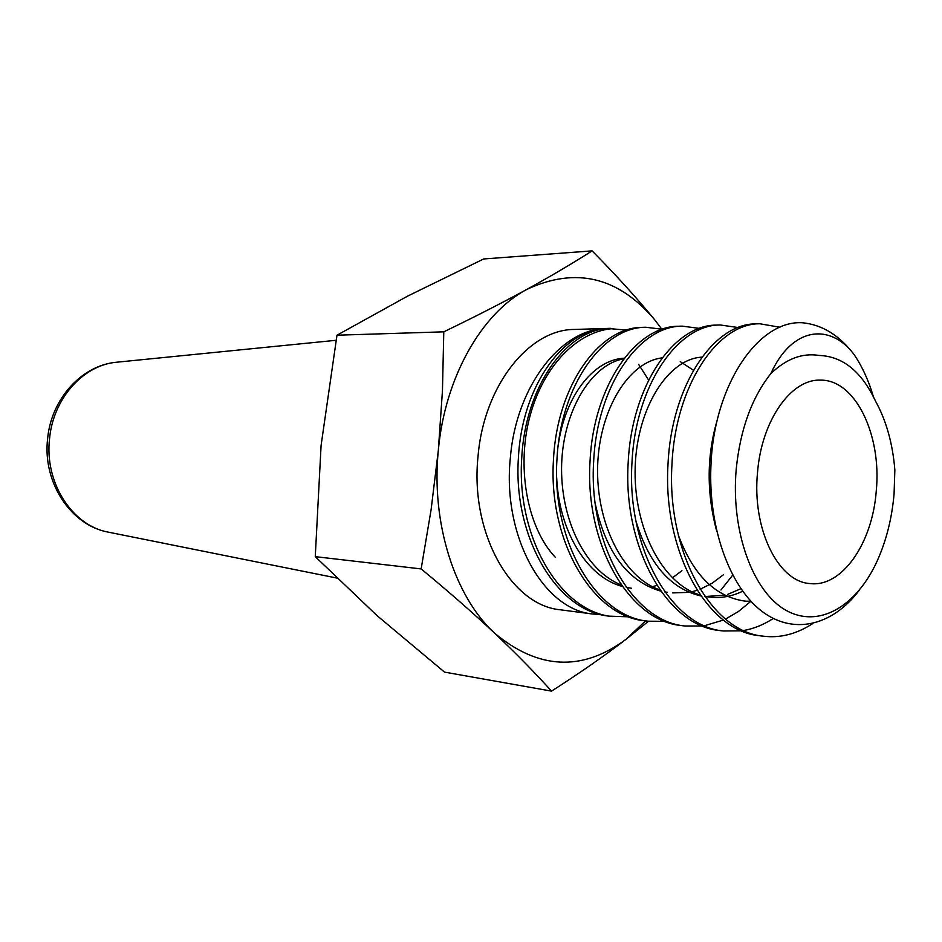 <?xml version="1.0" encoding="UTF-8"?>
<svg xmlns="http://www.w3.org/2000/svg" width="942" height="942" viewBox="0 0 942 942"><rect width="100%" height="100%" fill="white"/><g stroke="black" fill="none" stroke-linecap="round" stroke-linejoin="round"><path stroke-width="1.41" d="M894.088 493.808L894.853 469.999C892.698 443.541 886.269 420.615 875.565 401.21C861.624 371.572 842.819 356.323 819.151 355.452C802.313 352.732 786.193 358.808 770.78 373.691C751.775 397.712 740.259 429.493 736.232 469.045C730.662 530.911 752.705 591.352 785.522 610.027C818.327 629.009 856.337 606.719 877.084 561.185C886.269 540.885 891.933 518.43 894.088 493.808M859.234 590.316C832.08 626.194 792.622 635.626 760.712 610.392C728.837 585.135 708.384 526.401 710.904 466.69C713.577 384.042 759.287 319.267 802.902 322.812C822.472 324.86 839.569 335.482 854.194 354.698C862.307 366.732 868.701 380.721 873.375 396.664M648.579 380.026L638.676 364.436M607.06 328.452L574.502 329.441C529.157 329.253 483.941 385.49 478.077 455.94C469.705 532.96 511.165 605.612 560.667 609.839L592.954 614.031C543.44 609.874 501.933 535.892 510.399 457.353C516.334 385.513 561.703 328.216 607.06 328.452L607.249 328.44M628.879 616.822L609.356 616.162C556.816 611.57 512.801 536.646 518.418 457.706C522.009 385.572 564.199 328.216 607.425 328.44L626.63 330.089M612.712 616.598C560.16 612.017 516.134 536.952 521.75 457.859C525.342 385.584 567.531 328.11 610.746 328.334M812.805 623.545C796.602 634.06 780.129 638.276 763.385 636.191C710.798 631.87 666.512 550.599 671.964 464.43C675.39 385.702 717.404 323.33 759.782 323.765L779.976 327.263M763.361 636.191L759.44 635.673C706.841 631.34 662.556 550.246 668.019 464.253C671.446 385.702 713.471 323.459 755.884 323.883L759.794 323.765M741.672 630.834L723.397 630.987C670.751 626.583 626.477 546.972 631.976 462.675C635.461 385.678 677.581 324.601 720.253 324.978L738.175 327.545M719.606 630.492L719.606 630.492C666.96 626.089 622.686 546.619 628.196 462.51C631.682 385.678 673.813 324.719 716.509 325.096L720.253 324.978M702.544 625.994L685.011 625.994C632.365 621.532 588.138 543.487 593.684 461.003C597.204 385.643 639.394 325.826 682.291 326.144L699.494 328.393M684.999 625.994L681.384 625.523C628.726 621.049 584.511 543.157 590.069 460.85C593.59 385.643 635.779 325.932 678.699 326.25L682.291 326.144M664.97 621.331L648.155 621.202C595.532 616.669 551.388 540.155 556.969 459.402C560.525 385.608 602.739 326.992 645.812 327.263L662.344 329.253M644.658 620.754L644.658 620.754C592.047 616.209 547.914 539.837 553.507 459.249C557.063 385.608 599.277 327.098 642.362 327.369L645.823 327.263M773.264 618.482C763.738 624.676 753.883 628.679 743.709 630.504M750.433 601.679L738.41 611.523L725.54 619.071M723.432 620.048L704.498 625.712M732.228 575.739L720.948 590.01M757.533 472.389C751.857 528.792 778.186 581.932 810.073 583.569C842.101 587.537 872.469 543.075 876.26 491.017C881.865 434.768 855.159 379.12 820.105 380.144C790.927 379.049 761.548 420.674 757.533 472.389M751.351 601.761L743.897 600.949C714.86 596.392 693.018 574.467 678.358 535.162M742.661 591.246C731.887 596.392 721.136 598.37 710.386 597.157L704.675 596.215M700.212 595.038C661.72 583.699 633.201 526.896 635.179 466.902C637.157 407.144 668.49 358.784 701.978 357.136M723.303 574.844L712.105 583.251L700.118 589.245M697.104 590.316L691.875 591.764M689.038 592.353L672.706 592.907M659.918 589.939C622.686 577.128 595.803 522.645 597.652 465.43C599.571 408.487 629.303 361.598 662.155 357.901M621.202 584.923C585.265 570.876 559.889 518.595 561.644 463.982C563.516 409.676 591.741 364.26 623.851 358.796M716.756 531.335C706.394 492.819 706.653 455.398 717.521 419.084M750.892 601.279L746.771 601.196M740.871 588.715L727.719 594.367M724.751 595.191L704.899 596.545L710.386 597.157M700.836 595.933C670.398 588.679 648.755 563.634 635.897 520.808M667.442 592.306L664.828 591.953M660.778 591.14C627.655 581.344 605.812 552.236 595.273 503.805M661.696 357.642L662.356 357.642M680.265 361.622L693.418 370.253M681.949 570.687L672.364 577.893M656.904 585.406L652.453 586.725M631.446 588.244L626.324 587.419M622.285 586.442C586.831 577.069 558.947 531.088 556.675 477.618M558.123 446.143C564.835 395.581 594.049 359.444 624.299 358.207M555.168 557.134C526.39 526.59 516.157 464.995 530.428 414.468C544.57 363.718 579.236 330.548 613.548 328.581M854.194 354.698C830.762 323.188 792.481 325.92 770.78 373.691M600.984 614.561L592.954 614.031M438.336 450.288C444.848 377.624 481.586 313.333 526.708 289.477C575.468 266.645 618.129 276.736 654.666 319.738C636.286 297.389 615.432 274.44 592.106 250.878C573.03 263.101 551.235 275.959 526.708 289.477C501.874 303.006 474.238 317.124 443.788 331.831L442.446 390.824L438.336 450.288L431.095 509.752L421.145 568.921C448.215 591.258 472.684 612.653 494.526 633.095C454.668 596.616 430.965 522.798 438.336 450.288M645.611 620.872L625.712 639.547C581.944 671.74 538.223 669.597 494.526 633.095C516.075 653.489 535.068 672.823 551.517 691.122C578.894 673.648 603.622 656.444 625.712 639.547L648.485 621.249M661.743 329.088L654.666 319.738M551.517 691.122L444.53 672.117L377 615.585L315.264 556.651L321.092 445.436L336.977 335.211L407.827 296L483.67 258.968L592.106 250.878M336.977 335.211L443.788 331.831M315.264 556.651L421.145 568.921M107.871 532.053C70.768 525.177 42.331 482.233 47.63 438.56C51.304 398.631 81.966 365.355 116.255 362.258C83.214 365.225 53.258 398.49 49.573 438.525C44.274 482.386 72.039 525.448 107.871 532.053L336.73 578.023M116.255 362.258L336.058 340.298M723.374 630.987L719.594 630.492M648.131 621.202L644.634 620.754"/></g></svg>
